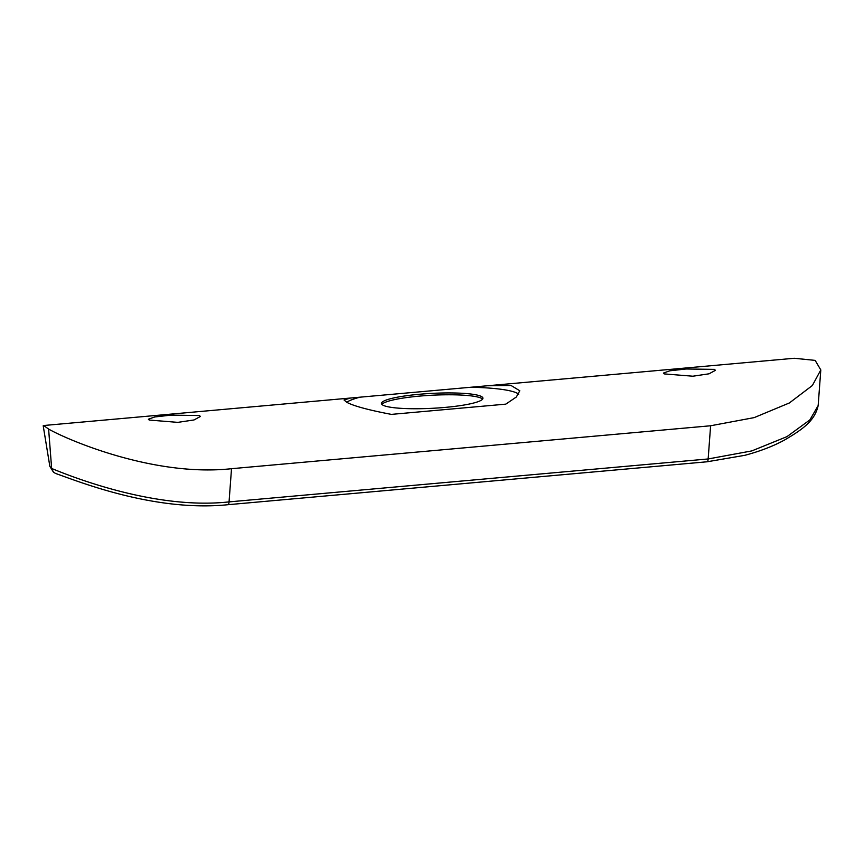 <?xml version="1.0" encoding="UTF-8"?>
<svg xmlns="http://www.w3.org/2000/svg" width="864" height="864" viewBox="0 0 864 864"><rect width="100%" height="100%" fill="white"/><g stroke="black" fill="none" stroke-linecap="round" stroke-linejoin="round"><path stroke-width="1.3" d="M199.519 415.541L171.018 415.13L154.796 416.956L148.381 419.213L149.213 420.055L177.822 422.366L194.022 419.958L200.362 416.491L199.519 415.541M714.55 369.392L686.048 368.993L669.816 370.807L663.412 373.075L664.243 373.907L692.842 376.218L709.042 373.81L715.392 370.343L714.55 369.392M481.313 396.446A50.814 7.463 -3 0 0 425.563 393.779A50.814 7.463 -3 0 0 381.456 403.51A50.814 7.463 -3 0 0 383.098 405.248A50.814 7.463 -3 0 0 438.847 407.905A50.814 7.463 -3 0 0 482.944 398.185A50.814 7.463 -3 0 0 481.313 396.446M482.609 399.125A50.814 7.463 -3 0 0 482.425 398.941A50.814 7.463 -3 0 0 481.41 398.282A50.814 7.463 -3 0 0 429.419 395.377A50.814 7.463 -3 0 0 382.061 404.212A50.814 7.463 -3 0 0 381.899 404.406M391.381 414.385C368.701 410.065 353.851 406.058 346.842 402.343L344.045 399.989L350.492 398.034L487.404 385.765L511.024 385.463L519.793 390.787L516.348 396.997L505.796 404.136L391.381 414.385M350.492 398.034L43.643 425.52L48.611 429.062C65.675 438.934 153.068 477.263 231.509 468.698L229.057 501.887L708.156 458.957L751.81 450.911L786.996 436.622L809.892 419.893L818.165 405.562L820.8 369.943L815.152 360.385L794.254 358.268L487.404 385.765M818.165 405.562C814.774 420.833 802.991 429.17 784.48 440.046C773.269 446.17 760.05 451.256 744.833 455.317L707.162 461.776A6.199 1.501 -95.1 0 0 708.156 458.957L710.608 425.768L231.509 468.698M710.608 425.768L754.175 417.614L789.372 402.959L812.365 385.506L820.8 369.943M53.471 472.198L49.842 466.333L51.646 468.461C75.805 478.516 157.216 509.814 229.057 501.887A6.199 1.501 -95.1 0 1 228.064 504.695C154.375 512.212 78.43 481.41 55.577 473.461L53.471 472.198L51.646 468.461L48.611 429.062M518.724 394.146A87.998 12.917 -3 0 0 473.018 387.299M358.614 397.548A87.998 12.917 -3 0 0 346.68 402.257M49.842 466.333L43.2 425.768M707.162 461.776L228.064 504.695"/></g></svg>
